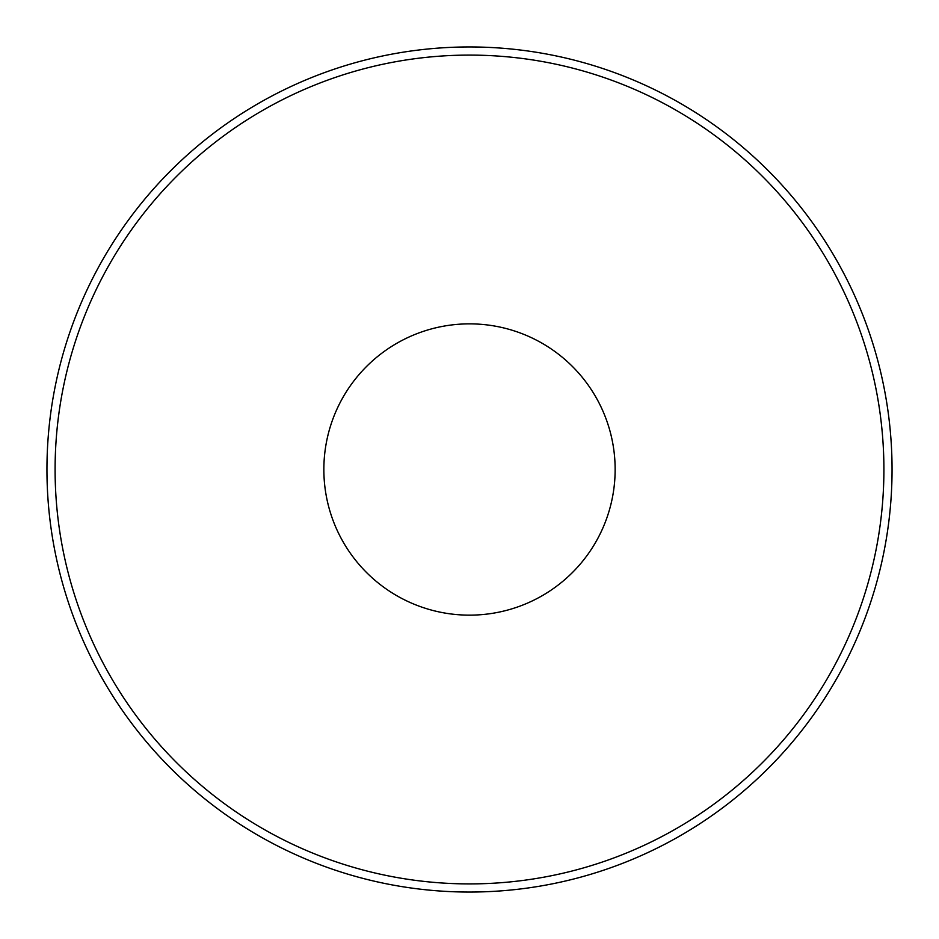 <?xml version="1.0" encoding="UTF-8"?>
<svg xmlns="http://www.w3.org/2000/svg" width="939" height="939" viewBox="0 0 939 939"><rect width="100%" height="100%" fill="white"/><g stroke="black" fill="none" stroke-linecap="round" stroke-linejoin="round"><path stroke-width="1.41" d="M46.95 469.5A422.55 422.55 0 0 0 469.5 892.05A422.55 422.55 0 0 0 892.05 469.5A422.55 422.55 0 0 0 469.5 46.95A422.55 422.55 0 0 0 46.95 469.5M469.5 323.861A145.639 145.639 0 0 1 595.631 542.319A145.639 145.639 0 0 1 343.369 542.319A145.639 145.639 0 0 1 469.5 323.861M469.5 55.096A414.404 414.404 0 0 0 110.614 676.702A414.404 414.404 0 0 0 828.386 676.702A414.404 414.404 0 0 0 469.5 55.096"/></g></svg>
